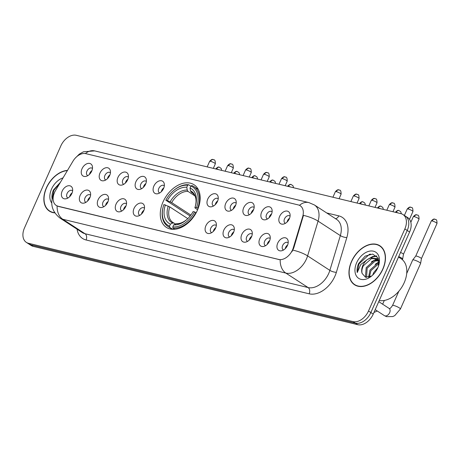 <?xml version="1.0" encoding="UTF-8"?>
<svg xmlns="http://www.w3.org/2000/svg" width="460" height="460" viewBox="0 0 460 460"><rect width="100%" height="100%" fill="white"/><g stroke="black" fill="none" stroke-linecap="round" stroke-linejoin="round"><path stroke-width="0.69" d="M197.409 210.22A25.409 17.135 -57 0 0 194.074 184.765A25.409 17.135 -57 0 0 163.036 201.923A25.409 17.135 -57 0 0 166.37 227.378A25.409 17.135 -57 0 0 197.409 210.22M261.648 212.094A7.193 4.847 123 0 1 267.381 206.816A7.193 4.847 123 0 1 272.021 209.674A7.193 4.847 123 0 1 271.377 214.446A7.193 4.847 123 0 1 265.46 219.765A7.193 4.847 123 0 1 261.648 212.094M272.113 211.801A4.312 2.909 -57 0 0 271.831 211.583A4.312 2.909 -57 0 0 266.564 214.498A4.312 2.909 -57 0 0 267.128 218.816A4.312 2.909 -57 0 0 267.444 218.983M243.685 207.759A7.193 4.847 123 0 1 249.418 202.48A7.193 4.847 123 0 1 254.058 205.338A7.193 4.847 123 0 1 253.414 210.111A7.193 4.847 123 0 1 247.497 215.429A7.193 4.847 123 0 1 243.685 207.759M254.15 207.466A4.312 2.909 -57 0 0 253.868 207.247A4.312 2.909 -57 0 0 248.601 210.162A4.312 2.909 -57 0 0 249.165 214.481A4.312 2.909 -57 0 0 249.481 214.647M225.722 203.429A7.193 4.847 123 0 1 231.455 198.145A7.193 4.847 123 0 1 236.089 201.003A7.193 4.847 123 0 1 235.451 205.775A7.193 4.847 123 0 1 229.534 211.094A7.193 4.847 123 0 1 225.722 203.429M236.187 203.13A4.312 2.909 -57 0 0 235.905 202.912A4.312 2.909 -57 0 0 230.638 205.827A4.312 2.909 -57 0 0 231.202 210.145A4.312 2.909 -57 0 0 231.518 210.312M207.759 199.094A7.193 4.847 123 0 1 213.492 193.809A7.193 4.847 123 0 1 218.126 196.667A7.193 4.847 123 0 1 217.488 201.44A7.193 4.847 123 0 1 211.571 206.758A7.193 4.847 123 0 1 207.759 199.094M218.224 198.8A4.312 2.909 -57 0 0 217.942 198.576A4.312 2.909 -57 0 0 212.675 201.492A4.312 2.909 -57 0 0 213.239 205.815A4.312 2.909 -57 0 0 213.555 205.982M153.87 186.087A7.193 4.847 123 0 1 159.603 180.809A7.193 4.847 123 0 1 164.237 183.666A7.193 4.847 123 0 1 163.599 188.433A7.193 4.847 123 0 1 157.682 193.752A7.193 4.847 123 0 1 153.87 186.087M164.335 185.794A4.312 2.909 -57 0 0 164.053 185.57A4.312 2.909 -57 0 0 158.78 188.485A4.312 2.909 -57 0 0 159.35 192.809A4.312 2.909 -57 0 0 159.666 192.976M135.907 181.752A7.193 4.847 123 0 1 141.64 176.473A7.193 4.847 123 0 1 146.274 179.331A7.193 4.847 123 0 1 145.636 184.098A7.193 4.847 123 0 1 139.719 189.416A7.193 4.847 123 0 1 135.907 181.752M146.372 181.458A4.312 2.909 -57 0 0 146.09 181.24A4.312 2.909 -57 0 0 140.817 184.149A4.312 2.909 -57 0 0 141.387 188.473A4.312 2.909 -57 0 0 141.703 188.64M117.944 177.416A7.193 4.847 123 0 1 123.677 172.138A7.193 4.847 123 0 1 128.311 174.995A7.193 4.847 123 0 1 127.673 179.762A7.193 4.847 123 0 1 121.756 185.081A7.193 4.847 123 0 1 117.944 177.416M128.409 177.123A4.312 2.909 -57 0 0 128.127 176.905A4.312 2.909 -57 0 0 122.854 179.814A4.312 2.909 -57 0 0 123.424 184.138A4.312 2.909 -57 0 0 123.74 184.305M99.981 173.081A7.193 4.847 123 0 1 105.714 167.802A7.193 4.847 123 0 1 110.348 170.66A7.193 4.847 123 0 1 109.704 175.427A7.193 4.847 123 0 1 103.793 180.745A7.193 4.847 123 0 1 99.981 173.081M110.446 172.787A4.312 2.909 -57 0 0 110.164 172.569A4.312 2.909 -57 0 0 104.891 175.478A4.312 2.909 -57 0 0 105.461 179.802A4.312 2.909 -57 0 0 105.777 179.969M82.018 168.745A7.193 4.847 123 0 1 87.751 163.467A7.193 4.847 123 0 1 92.385 166.324A7.193 4.847 123 0 1 91.741 171.097A7.193 4.847 123 0 1 85.83 176.416A7.193 4.847 123 0 1 82.018 168.745M92.483 168.452A4.312 2.909 -57 0 0 92.201 168.233A4.312 2.909 -57 0 0 86.928 171.149A4.312 2.909 -57 0 0 87.498 175.467A4.312 2.909 -57 0 0 87.814 175.634M279.611 216.43A7.193 4.847 123 0 1 285.344 211.151A7.193 4.847 123 0 1 289.984 214.009A7.193 4.847 123 0 1 289.34 218.782A7.193 4.847 123 0 1 283.423 224.1A7.193 4.847 123 0 1 279.611 216.43M290.076 216.137A4.312 2.909 -57 0 0 289.794 215.918A4.312 2.909 -57 0 0 284.527 218.833A4.312 2.909 -57 0 0 285.091 223.152A4.312 2.909 -57 0 0 285.407 223.318M259.756 238.797A7.193 4.847 123 0 1 265.495 233.513A7.193 4.847 123 0 1 270.129 236.371A7.193 4.847 123 0 1 269.485 241.143A7.193 4.847 123 0 1 263.568 246.462A7.193 4.847 123 0 1 259.756 238.797M270.221 238.498A4.312 2.909 -57 0 0 269.945 238.28A4.312 2.909 -57 0 0 264.673 241.195A4.312 2.909 -57 0 0 265.242 245.519A4.312 2.909 -57 0 0 265.552 245.68M241.793 234.462A7.193 4.847 123 0 1 247.532 229.178A7.193 4.847 123 0 1 252.166 232.035A7.193 4.847 123 0 1 251.522 236.808A7.193 4.847 123 0 1 245.605 242.127A7.193 4.847 123 0 1 241.793 234.462M252.258 234.169A4.312 2.909 -57 0 0 251.982 233.944A4.312 2.909 -57 0 0 246.709 236.86A4.312 2.909 -57 0 0 247.279 241.184A4.312 2.909 -57 0 0 247.589 241.35M223.83 230.126A7.193 4.847 123 0 1 229.569 224.848A7.193 4.847 123 0 1 234.203 227.7A7.193 4.847 123 0 1 233.559 232.472A7.193 4.847 123 0 1 227.642 237.791A7.193 4.847 123 0 1 223.83 230.126M234.295 229.833A4.312 2.909 -57 0 0 234.019 229.609A4.312 2.909 -57 0 0 228.746 232.524A4.312 2.909 -57 0 0 229.31 236.848A4.312 2.909 -57 0 0 229.626 237.015M205.867 225.791A7.193 4.847 123 0 1 211.606 220.512A7.193 4.847 123 0 1 216.24 223.37A7.193 4.847 123 0 1 215.596 228.137A7.193 4.847 123 0 1 209.679 233.456A7.193 4.847 123 0 1 205.867 225.791M216.332 225.498A4.312 2.909 -57 0 0 216.056 225.273A4.312 2.909 -57 0 0 210.783 228.189A4.312 2.909 -57 0 0 211.347 232.513A4.312 2.909 -57 0 0 211.663 232.679M134.015 208.449A7.193 4.847 123 0 1 139.748 203.17A7.193 4.847 123 0 1 144.388 206.028A7.193 4.847 123 0 1 143.744 210.795A7.193 4.847 123 0 1 137.827 216.114A7.193 4.847 123 0 1 134.015 208.449M144.48 208.156A4.312 2.909 -57 0 0 144.198 207.937A4.312 2.909 -57 0 0 138.931 210.847A4.312 2.909 -57 0 0 139.495 215.171A4.312 2.909 -57 0 0 139.811 215.337M116.052 204.113A7.193 4.847 123 0 1 121.785 198.835A7.193 4.847 123 0 1 126.425 201.693A7.193 4.847 123 0 1 125.781 206.465A7.193 4.847 123 0 1 119.864 211.784A7.193 4.847 123 0 1 116.052 204.113M126.517 203.82A4.312 2.909 -57 0 0 126.235 203.602A4.312 2.909 -57 0 0 120.968 206.517A4.312 2.909 -57 0 0 121.532 210.835A4.312 2.909 -57 0 0 121.848 211.002M98.089 199.778A7.193 4.847 123 0 1 103.822 194.499A7.193 4.847 123 0 1 108.462 197.357A7.193 4.847 123 0 1 107.818 202.13A7.193 4.847 123 0 1 101.901 207.448A7.193 4.847 123 0 1 98.089 199.778M108.554 199.485A4.312 2.909 -57 0 0 108.272 199.266A4.312 2.909 -57 0 0 103.005 202.181A4.312 2.909 -57 0 0 103.569 206.5A4.312 2.909 -57 0 0 103.885 206.666M80.126 195.442A7.193 4.847 123 0 1 85.859 190.164A7.193 4.847 123 0 1 90.499 193.022A7.193 4.847 123 0 1 89.855 197.794A7.193 4.847 123 0 1 83.938 203.113A7.193 4.847 123 0 1 80.126 195.442M90.591 195.149A4.312 2.909 -57 0 0 90.309 194.931A4.312 2.909 -57 0 0 85.042 197.846A4.312 2.909 -57 0 0 85.606 202.164A4.312 2.909 -57 0 0 85.922 202.331M62.163 191.113A7.193 4.847 123 0 1 67.896 185.828A7.193 4.847 123 0 1 72.536 188.686A7.193 4.847 123 0 1 71.892 193.459A7.193 4.847 123 0 1 65.975 198.777A7.193 4.847 123 0 1 62.163 191.113M72.628 190.814A4.312 2.909 -57 0 0 72.346 190.595A4.312 2.909 -57 0 0 67.079 193.511A4.312 2.909 -57 0 0 67.643 197.829A4.312 2.909 -57 0 0 67.959 197.995M277.719 243.127A7.193 4.847 123 0 1 283.458 237.849A7.193 4.847 123 0 1 288.092 240.706A7.193 4.847 123 0 1 287.448 245.479A7.193 4.847 123 0 1 281.531 250.798A7.193 4.847 123 0 1 277.719 243.127M288.184 242.834A4.312 2.909 -57 0 0 287.908 242.615A4.312 2.909 -57 0 0 282.635 245.531A4.312 2.909 -57 0 0 283.205 249.849A4.312 2.909 -57 0 0 283.515 250.016M269.14 217.678A4.312 2.909 123 0 1 269.531 216.424A4.312 2.909 123 0 1 271.601 213.883M251.177 213.342A4.312 2.909 123 0 1 251.568 212.089A4.312 2.909 123 0 1 253.638 209.547M233.214 209.007A4.312 2.909 123 0 1 233.605 207.753A4.312 2.909 123 0 1 235.675 205.212M215.251 204.671A4.312 2.909 123 0 1 215.642 203.418A4.312 2.909 123 0 1 217.712 200.876M161.362 191.665A4.312 2.909 123 0 1 161.753 190.417A4.312 2.909 123 0 1 163.823 187.875M143.393 187.329A4.312 2.909 123 0 1 143.79 186.081A4.312 2.909 123 0 1 145.86 183.54M125.43 182.994A4.312 2.909 123 0 1 125.827 181.746A4.312 2.909 123 0 1 127.897 179.204M107.468 178.658A4.312 2.909 123 0 1 107.864 177.41A4.312 2.909 123 0 1 109.934 174.869M89.504 174.328A4.312 2.909 123 0 1 89.901 173.075A4.312 2.909 123 0 1 91.971 170.533M287.103 222.013A4.312 2.909 123 0 1 287.494 220.76A4.312 2.909 123 0 1 289.57 218.218M267.248 244.375A4.312 2.909 123 0 1 267.639 243.121A4.312 2.909 123 0 1 269.715 240.58M249.285 240.039A4.312 2.909 123 0 1 249.677 238.792A4.312 2.909 123 0 1 251.752 236.244M231.322 235.704A4.312 2.909 123 0 1 231.713 234.456A4.312 2.909 123 0 1 233.789 231.909M213.359 231.368A4.312 2.909 123 0 1 213.75 230.121A4.312 2.909 123 0 1 215.826 227.573M141.507 214.032A4.312 2.909 123 0 1 141.898 212.779A4.312 2.909 123 0 1 143.974 210.237M123.544 209.697A4.312 2.909 123 0 1 123.935 208.443A4.312 2.909 123 0 1 126.011 205.902M105.581 205.361A4.312 2.909 123 0 1 105.972 204.108A4.312 2.909 123 0 1 108.048 201.566M87.618 201.026A4.312 2.909 123 0 1 88.009 199.772A4.312 2.909 123 0 1 90.085 197.231M69.655 196.69A4.312 2.909 123 0 1 70.046 195.437A4.312 2.909 123 0 1 72.122 192.895M285.211 248.71A4.312 2.909 123 0 1 285.602 247.457A4.312 2.909 123 0 1 287.678 244.915M293.284 247.848A12.943 8.728 123 0 1 292.52 249.906A12.943 8.728 123 0 1 278.599 259.452L58.115 206.241A12.943 8.728 123 0 1 56.223 205.436A12.943 8.728 123 0 1 55.556 190.48L72.956 161.213A12.943 8.728 123 0 1 85.847 153.657L298.327 204.936A12.943 8.728 123 0 1 300.219 205.741A12.943 8.728 123 0 1 302.68 216.648L293.284 247.848L293.716 248.13L291.899 251.764M382.938 269.065A23.253 15.68 -57 0 0 379.891 245.778A23.253 15.68 -57 0 0 351.492 261.476A23.253 15.68 -57 0 0 354.539 284.769A23.253 15.68 -57 0 0 382.938 269.065M381.024 246.629A23.253 15.68 -57 0 0 380.247 246.295M67.505 170.384A23.253 15.68 -57 0 0 46.374 187.847A23.253 15.68 -57 0 0 49.427 211.134A23.253 15.68 -57 0 0 54.769 212.888M299.46 205.327A16.778 12.052 103.6 0 1 308.861 202.578L314.421 204.97A19.176 12.932 123 0 1 318.073 221.133L307.602 255.898A19.176 12.932 123 0 1 306.469 258.945A19.176 12.932 123 0 1 285.844 273.09A16.778 12.052 -76.4 0 1 280.192 259.791L58.408 206.431L56.407 205.557M292.888 250.113L292.876 250.136A16.778 4.922 -163.2 0 1 307.602 255.898L329.866 270.371L340.337 235.606A19.176 12.932 -57 0 0 336.685 219.443L314.421 204.97M402.966 214.532L407.715 217.62A14.386 9.7 -57 0 1 409.601 232.024L373.238 314.082A14.386 9.7 -57 0 1 357.771 324.691L33.2 246.364A14.386 9.7 -57 0 1 31.102 245.467L28.727 243.927A14.386 9.7 -57 0 0 30.826 244.823L355.396 323.15A14.386 9.7 -57 0 0 370.863 312.541L407.226 230.483A14.386 9.7 -57 0 0 405.341 216.073A14.386 9.7 -57 0 1 407.226 230.483L370.863 312.541A14.386 9.7 -57 0 1 355.396 323.15L30.826 244.823A14.386 9.7 -57 0 1 28.727 243.927L26.352 242.38A14.386 9.7 -57 0 0 28.451 243.277L353.021 321.603A14.386 9.7 -57 0 0 368.489 310.994L404.852 228.936A14.386 9.7 -57 0 0 402.966 214.532A14.386 9.7 -57 0 0 400.867 213.636L76.297 135.309A14.386 9.7 -57 0 0 60.829 145.918L24.466 227.976A14.386 9.7 -57 0 0 26.352 242.38M326.686 212.945L338.773 215.861A23.972 16.163 123 0 1 346.828 237.555A4.795 1.409 16.8 0 1 340.337 235.606L318.073 221.133A16.778 4.922 -163.2 0 0 303.45 215.372L293.716 248.13M50.048 211.255A23.253 15.68 -57 0 0 50.669 211.83M355.166 284.889A23.253 15.68 -57 0 0 355.781 285.459M351.653 261.516A23.012 15.519 -57 0 0 354.671 284.567A23.012 15.519 -57 0 0 382.777 269.031A23.012 15.519 -57 0 0 379.759 245.979A23.012 15.519 -57 0 0 351.653 261.516M379.241 300.541A23.972 16.163 -57 0 0 404.208 282.693A23.972 16.163 -57 0 0 401.062 258.681L398.521 257.031M372.703 275.063L373.744 272.51L377.947 267.45M375.113 272.354L376.268 270.675M368.592 277.207L369.972 270.06L378.011 262.901L378.977 262.637M369.414 276.966L370.915 270.675L378.931 263.517M366.097 277.334L365.493 276.54L366.2 267.611L374.239 260.446L378.396 260.136M366.585 277.392L367.143 268.22L375.182 261.061L378.729 260.647M378.534 265.886L377.999 257.893L372.68 254.064L365.188 256.111L358.587 263.568C357.196 266.777 356.747 269.784 357.247 272.584L360.761 264.517L367.344 259.578A10.833 7.308 -57 0 0 362.854 265.431A10.833 7.308 -57 0 0 362.112 273.418C361.537 271.112 361.957 268.565 363.377 265.771L371.416 258.612L377.211 258.877M367.344 259.578L370.472 257.997L376.751 258.549L378.89 260.946M376.751 258.549L378.735 260.021M377.786 267.823A15.628 10.54 -57 0 0 378.758 265.173A15.628 10.54 -57 0 0 372.445 251.016A15.628 10.54 -57 0 0 356.644 262.723A15.628 10.54 -57 0 0 357.914 277.788A15.628 10.54 -57 0 0 371.812 275.862A15.628 10.54 -57 0 0 377.786 267.823M362.112 273.418L365.487 277.196L371.231 276.109M357.247 272.584L359.024 263.856L369.317 254.391L370.438 254.064M370.662 257.939L373.089 256.841L376.849 256.208M374.434 260.389L377.476 259.101M377.562 259.072L378.413 258.871M378.2 262.838L378.982 262.43M367.569 259.423L372.617 256.536L376.556 255.909M371.341 261.878L377.027 258.784M377.091 258.767L378.275 258.503M375.113 264.327L378.971 261.907M67.373 170.608A23.012 15.519 -57 0 0 46.535 187.887A23.012 15.519 -57 0 0 49.559 210.933A23.012 15.519 -57 0 0 54.619 212.652M60.45 182.246L53.475 189.94C52.083 193.142 51.635 196.15 52.135 198.95L54.475 192.585M63.049 177.876A15.628 10.54 -57 0 0 51.532 189.089A15.628 10.54 -57 0 0 51.761 203.05M52.135 198.95L53.912 190.221L60.007 182.988M190.17 216.016L165.83 200.209A22.822 15.387 -57 0 1 173.512 190.612A22.822 15.387 -57 0 1 187.663 185.236L186.777 187.237A20.619 13.903 -57 0 0 167.331 200.571L171.689 202.601L190.888 215.079M194.965 195.925L188.013 191.406L187.249 190.083L186.777 187.237M196.529 207.615L197.777 208.161A23.782 16.037 -57 0 0 193.781 186.518A23.782 16.037 -57 0 0 191.883 185.535L190.906 186.018A22.822 15.387 -57 0 1 196.529 207.615L195.028 207.253A20.619 13.903 -57 0 0 195.448 205.942A20.619 13.903 -57 0 0 190.02 188.019L190.492 190.865L191.256 192.188L193.142 193.413M197.616 209.737L195.465 208.34L194.89 207.77L195.028 207.253M163.254 206.603A23.782 16.037 -57 0 0 167.854 226.395A23.782 16.037 -57 0 0 169.751 227.378L169.544 226.124A22.822 15.387 -57 0 1 163.369 206.212L163.254 206.603M172.742 229.321L169.751 227.378M187.663 185.236L188.64 184.753A23.782 16.037 -57 0 0 173.822 190.348L173.512 190.612M188.64 184.753L190.831 186.179M197.777 208.161L198.151 208.403M187.812 218.644L169.774 206.919L163.915 204.527A22.822 15.387 -57 0 0 163.369 206.212M165.416 204.89A20.619 13.903 -57 0 0 170.43 224.123L169.544 226.124M167.331 200.571L165.83 200.209M190.02 188.019L190.906 186.018M170.43 224.123L172.649 223.025L173.983 223.071L175.45 224.026M169.774 206.919A17.739 11.96 -57 0 0 172.948 222.502L173.983 223.071M196.196 212.698L194.614 211.933A22.822 15.387 -57 0 1 172.787 226.906L172.994 228.16A23.782 16.037 -57 0 0 195.862 212.48M172.994 228.16L174.702 229.27M172.787 226.906L173.673 224.905A20.619 13.903 -57 0 0 186.283 220.035A20.619 13.903 -57 0 0 193.114 211.571L194.614 211.933M186.99 219.437C183.189 222.467 179.728 223.87 176.611 223.652L173.673 224.905M406.703 273.516L412.712 259.952A4.312 0.736 23.9 0 1 412.729 259.923A4.312 0.736 23.9 0 1 413.988 259.963A4.312 0.736 23.9 0 1 419.577 262.401A4.312 0.736 23.9 0 1 420.612 263.419A4.312 0.736 23.9 0 1 420.601 263.448L400.43 308.971L394.76 315.629L392.794 316.555L386.48 316.641L384.37 315.617A4.312 2.909 123 0 0 384.819 315.83A4.312 2.909 123 0 0 389.637 312.702A4.312 2.909 123 0 0 389.074 308.378L389.258 308.47C389.7 309.011 390.793 308.01 392.541 305.469A4.312 0.736 23.9 0 1 393.812 305.48A4.312 0.736 23.9 0 1 394.001 305.532A4.312 0.736 23.9 0 1 398.325 307.291A4.312 0.736 23.9 0 1 400.43 308.971M432.222 220.972A3.116 0.535 23.9 0 1 435.401 222.237A3.116 0.535 23.9 0 1 437 223.485C437.011 217.637 434.982 220.139 434.884 219.196A3.116 2.237 103.6 0 0 432.222 220.972A3.116 0.535 23.9 0 0 431.302 220.961L415.725 256.105A3.116 0.535 23.9 0 1 415.736 256.099A3.116 0.535 23.9 0 1 416.645 256.128A3.116 0.535 23.9 0 1 420.681 257.887A3.116 0.535 23.9 0 1 421.429 258.623A3.116 0.535 23.9 0 1 421.423 258.641L420.612 263.419M398.722 256.571A4.312 0.736 23.9 0 1 401.614 258.066A4.312 0.736 23.9 0 1 402.649 259.083A4.312 0.736 23.9 0 1 402.638 259.112L402.385 259.693M400.556 252.442A3.116 0.535 23.9 0 1 402.718 253.552A3.116 0.535 23.9 0 1 403.466 254.288A3.116 0.535 23.9 0 1 403.46 254.305L419.037 219.155C419.048 213.302 417.019 215.803 416.921 214.86A3.116 2.237 103.6 0 0 414.259 216.637A3.116 0.535 23.9 0 1 417.438 217.902A3.116 0.535 23.9 0 1 419.037 219.155M302.68 216.648L303.111 216.93M58.115 206.241L58.408 206.431M278.599 259.452L278.892 259.641M86.083 239.976A4.795 3.444 103.6 0 0 85.031 233.726L308.108 287.563A19.176 12.932 -57 0 0 328.733 273.418A19.176 12.932 -57 0 0 329.866 270.371A4.795 1.409 16.8 0 0 336.363 272.32A23.972 16.163 123 0 1 309.166 293.813L86.083 239.976A23.972 16.163 123 0 1 77.067 229.178M82.231 232.53A19.176 12.932 -57 0 0 85.031 233.726L62.767 219.253A19.176 12.932 123 0 1 59.967 218.057L82.231 232.53M57.115 205.959A16.778 12.052 103.6 0 0 62.767 219.253L285.844 273.09L308.108 287.563A4.795 3.444 103.6 0 1 309.166 293.813M85.393 153.565A16.778 12.052 -76.4 0 1 94.702 150.897L308.861 202.578M346.828 237.555L336.363 272.32M28.451 243.277L33.2 246.364M353.021 321.603L357.771 324.691M368.489 310.994L373.238 314.082M404.852 228.936L409.601 232.024M335.466 218.655A4.795 3.444 103.6 0 0 338.773 215.861M188.013 191.406A17.739 11.96 -57 0 0 171.689 202.601M195.189 206.833C196.978 200.324 196.012 195.632 192.286 192.757A17.739 11.96 -57 0 0 191.256 192.188M168.245 206.12A18.44 12.437 -57 0 0 172.649 223.025M187.249 190.083A18.44 12.437 -57 0 0 170.16 201.802M195.31 206.402A18.44 12.437 -57 0 0 190.492 190.865M172.948 222.502A17.739 11.96 -57 0 0 173.69 222.933M175.892 223.807A18.44 12.437 -57 0 0 186.645 219.725M410.837 222.272L413.339 216.625A3.116 0.535 23.9 0 1 414.259 216.637M401.333 213.762L400.769 211.755L398.958 210.525A3.116 2.237 103.6 0 0 396.296 212.302A3.116 0.535 23.9 0 1 398.348 213.026M395.37 212.307L395.376 212.29A3.116 0.535 23.9 0 1 396.296 212.302M383.37 209.415L382.806 207.42L380.995 206.189A3.116 2.237 103.6 0 0 378.333 207.966A3.116 0.535 23.9 0 1 380.385 208.69M377.407 207.972L377.413 207.96A3.116 0.535 23.9 0 1 378.333 207.966M365.407 205.079L364.843 203.084L363.032 201.854A3.116 2.237 103.6 0 0 360.37 203.63A3.116 0.535 23.9 0 1 362.422 204.355M359.444 203.636L359.45 203.625A3.116 0.535 23.9 0 1 360.37 203.63M293.555 187.737L292.991 185.748L291.174 184.517A3.116 2.237 103.6 0 0 288.518 186.288A3.116 0.535 23.9 0 1 290.57 187.019M287.592 186.3L287.598 186.283A3.116 0.535 23.9 0 1 288.518 186.288M275.592 183.402L275.028 181.412L273.211 180.182A3.116 2.237 103.6 0 0 270.555 181.959A3.116 0.535 23.9 0 1 272.608 182.683M269.629 181.964L269.635 181.947A3.116 0.535 23.9 0 1 270.555 181.959M257.629 179.066L257.065 177.077L255.248 175.846A3.116 2.237 103.6 0 0 252.592 177.623A3.116 0.535 23.9 0 1 254.644 178.348M255.248 175.846C255.237 176.232 254.621 174.42 251.672 177.612L251.666 177.629A3.116 0.535 23.9 0 1 252.592 177.623M239.666 174.731L239.102 172.742L237.285 171.511A3.116 2.237 103.6 0 0 234.629 173.288A3.116 0.535 23.9 0 1 236.681 174.012M233.703 173.293L233.709 173.276A3.116 0.535 23.9 0 1 234.629 173.288M221.703 170.395L221.139 168.406L219.322 167.175A3.116 2.237 103.6 0 0 216.666 168.952A3.116 0.535 23.9 0 1 218.718 169.677M215.74 168.958L215.746 168.941A3.116 0.535 23.9 0 1 216.666 168.952M408.158 209.001A3.116 0.535 23.9 0 1 411.338 210.266A3.116 0.535 23.9 0 1 412.936 211.519C412.953 205.666 410.924 208.167 410.82 207.224A3.116 2.237 103.6 0 0 408.158 209.001A3.116 0.535 23.9 0 0 407.238 208.989L404.38 215.452M390.195 204.665A3.116 0.535 23.9 0 1 393.375 205.93A3.116 0.535 23.9 0 1 394.973 207.184C394.99 201.33 392.961 203.832 392.857 202.889A3.116 2.237 103.6 0 0 390.195 204.665A3.116 0.535 23.9 0 0 389.275 204.66L386.803 210.243M372.232 200.33A3.116 0.535 23.9 0 1 375.412 201.595A3.116 0.535 23.9 0 1 377.01 202.848C377.027 196.995 374.998 199.496 374.894 198.553A3.116 2.237 103.6 0 0 372.232 200.33A3.116 0.535 23.9 0 0 371.312 200.324L368.839 205.907M354.269 195.994A3.116 0.535 23.9 0 1 357.449 197.259A3.116 0.535 23.9 0 1 359.047 198.513C359.065 192.659 357.035 195.161 356.931 194.218A3.116 2.237 103.6 0 0 354.269 195.994A3.116 0.535 23.9 0 0 353.349 195.989L350.876 201.572M336.306 191.659A3.116 0.535 23.9 0 1 339.486 192.924A3.116 0.535 23.9 0 1 341.084 194.177C341.101 188.324 339.072 190.825 338.968 189.888A3.116 2.237 103.6 0 0 336.306 191.659A3.116 0.535 23.9 0 0 335.386 191.653L332.913 197.236M282.417 178.658A3.116 0.535 23.9 0 1 285.597 179.923A3.116 0.535 23.9 0 1 287.195 181.171C287.212 175.317 285.177 177.819 285.079 176.881A3.116 2.237 103.6 0 0 282.417 178.658A3.116 0.535 23.9 0 0 281.497 178.647L279.024 184.23M264.454 174.323A3.116 0.535 23.9 0 1 267.634 175.588A3.116 0.535 23.9 0 1 269.232 176.835C269.249 170.982 267.214 173.483 267.116 172.546A3.116 2.237 103.6 0 0 264.454 174.323A3.116 0.535 23.9 0 0 263.534 174.311L261.061 179.894M246.491 169.987A3.116 0.535 23.9 0 1 249.671 171.252A3.116 0.535 23.9 0 1 251.269 172.5C251.281 166.652 249.251 169.153 249.153 168.21A3.116 2.237 103.6 0 0 246.491 169.987A3.116 0.535 23.9 0 0 245.571 169.976L243.098 175.559M228.528 165.652A3.116 0.535 23.9 0 1 231.708 166.917A3.116 0.535 23.9 0 1 233.306 168.17C233.318 162.317 231.288 164.818 231.19 163.875A3.116 2.237 103.6 0 0 228.528 165.652A3.116 0.535 23.9 0 0 227.608 165.64L225.136 171.223M210.565 161.316A3.116 0.535 23.9 0 1 213.745 162.581A3.116 0.535 23.9 0 1 215.343 163.835C215.355 157.981 213.325 160.482 213.227 159.539A3.116 2.237 103.6 0 0 210.565 161.316A3.116 0.535 23.9 0 0 209.645 161.305L207.172 166.888M300.219 205.741L300.506 205.93M54.159 193.355L53.458 194.787C49.864 203.883 52.037 211.64 59.967 218.057M75.239 158.131L79.293 154.123L83.461 151.777L94.702 150.897M356.552 285.792L354.671 284.567M381.639 247.198L379.759 245.979M51.439 212.158L49.559 210.933M172.322 229.304L167.854 226.395M198.248 189.422L193.781 186.518M375.199 309.655L384.37 315.617M392.541 305.469L398.872 291.186M415.736 256.099L412.729 259.923M378.741 301.662L389.074 308.378M437 223.485L421.423 258.635M431.302 220.961C434.251 217.77 434.867 219.581 434.884 219.196M377.269 311L373.945 312.49M382.657 304.209L384.318 300.455M403.466 254.288L402.649 259.083M413.339 216.625C416.288 213.434 416.904 215.251 416.921 214.86M395.376 212.29C398.325 209.105 398.941 210.916 398.958 210.525M377.413 207.96C380.362 204.769 380.978 206.58 380.995 206.189M359.45 203.625C362.399 200.433 363.015 202.245 363.032 201.854M287.598 186.283C290.547 183.091 291.163 184.903 291.174 184.517M269.635 181.947C272.584 178.756 273.2 180.567 273.211 180.182M233.709 173.276C236.658 170.085 237.274 171.896 237.285 171.511M215.746 168.941C218.695 165.749 219.311 167.566 219.322 167.175M412.936 211.519L409.486 219.311M407.238 208.989C410.188 205.804 410.803 207.615 410.82 207.224M394.973 207.184L392.961 211.726M389.275 204.66C392.225 201.468 392.84 203.28 392.857 202.889M377.01 202.848L374.998 207.391M371.312 200.324C374.262 197.133 374.877 198.944 374.894 198.553M359.047 198.513L357.035 203.055M353.349 195.989C356.299 192.797 356.914 194.609 356.931 194.218M341.084 194.177L339.072 198.72M335.386 191.653C338.336 188.462 338.951 190.273 338.968 189.888M287.195 181.171L285.183 185.719M281.497 178.647C284.447 175.455 285.062 177.267 285.079 176.881M269.232 176.835L267.22 181.384M263.534 174.311C266.484 171.12 267.099 172.931 267.116 172.546M251.269 172.5L249.257 177.048M245.571 169.976C248.521 166.784 249.136 168.596 249.153 168.21M233.306 168.17L231.294 172.713M227.608 165.64C230.558 162.449 231.173 164.266 231.19 163.875M215.343 163.835L213.331 168.377M209.645 161.305C212.595 158.119 213.21 159.93 213.227 159.539"/></g></svg>

